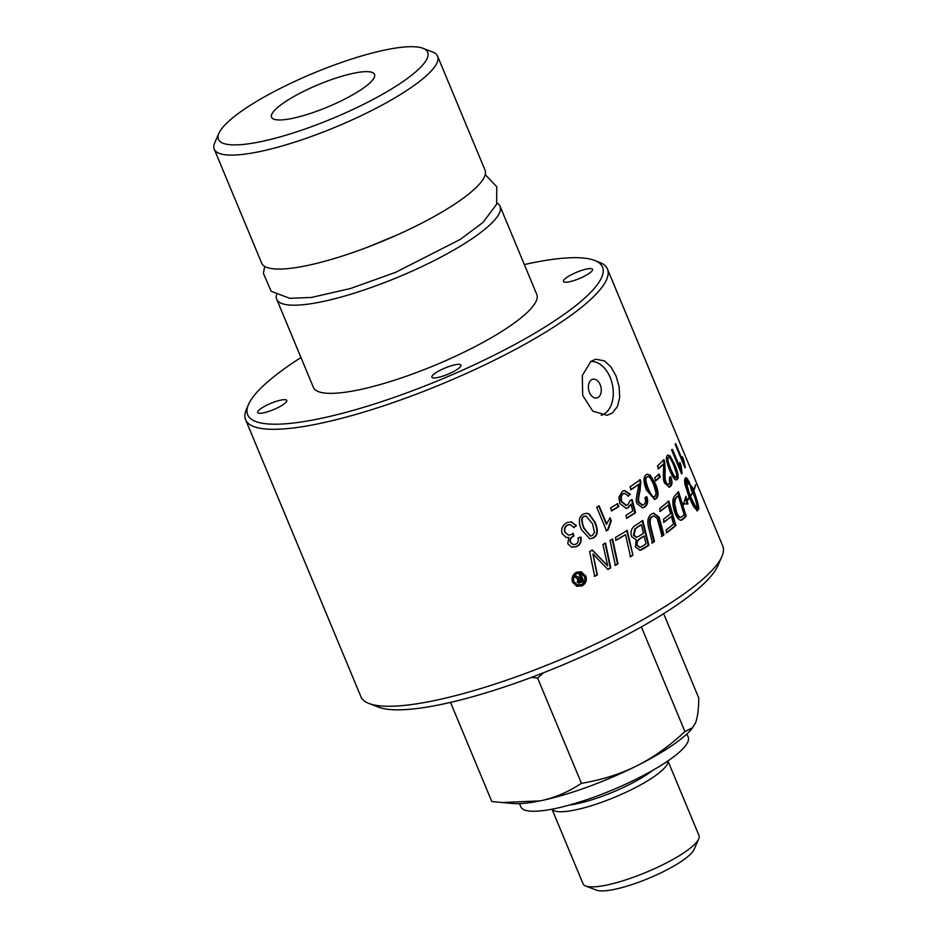 <?xml version="1.0" encoding="UTF-8"?>
<svg xmlns="http://www.w3.org/2000/svg" width="937" height="937" viewBox="0 0 937 937"><rect width="100%" height="100%" fill="white"/><g stroke="black" fill="none" stroke-linecap="round" stroke-linejoin="round"><path stroke-width="1.41" d="M578.937 581.561L578.363 581.022L580.097 578.984A195.037 42.294 157.4 0 0 580.671 578.715L580.987 578.797A195.985 42.505 157.4 0 1 580.413 579.078L578.668 581.116L579.089 581.596M578.363 581.022L581.233 581.057A195.985 42.505 -22.6 0 0 581.807 580.776L580.987 578.797M576.068 576.009L579.839 577.742M576.63 578.551L578.234 578.996L574.604 576.946A195.985 42.505 -22.6 0 0 576.372 576.103L580.144 577.836L578.843 577.93M580.366 573.912L583.376 581.151L578.328 583.107M580.144 577.836A195.985 42.505 -22.6 0 0 580.507 577.649L579.277 574.686A195.985 42.505 -22.6 0 0 580.682 573.994L583.692 581.233A195.985 42.505 157.4 0 1 582.287 581.924L578.48 583.154L577.192 581.936L578.234 578.996L576.934 578.644M580.624 573.163L576.653 573.514C573.585 575.4 572.589 578.07 573.643 581.549L577.145 584.817M573.924 581.654L577.286 584.864L581.514 584.559C584.559 582.732 585.555 580.05 584.489 576.513L580.788 573.198L576.958 573.608C573.877 575.494 572.87 578.176 573.924 581.654L573.643 581.549M580.952 571.722L585.438 575.81C586.773 580.19 585.543 583.528 581.772 585.812L576.618 586.199M585.766 575.88C587.101 580.261 585.871 583.599 582.076 585.894L576.747 586.246L572.636 582.275C571.324 577.953 572.577 574.627 576.407 572.284L581.127 571.757L585.438 575.81M609.612 517.985L610.772 520.773L607.586 529.897L606.016 530.787M598.649 505.875L606.274 524.205L610.139 517.962L611.299 520.749L608.09 529.885A195.985 42.505 157.4 0 1 606.508 530.775L596.705 507.233A195.985 42.505 -22.6 0 0 599.153 505.851L606.789 524.193M624.311 490.531L629.816 494.502L627.79 496.153M631.503 499.69L634.923 512.785L635.555 512.691A195.985 42.505 157.4 0 1 626.958 518.184L625.811 515.432A195.985 42.505 -22.6 0 0 632.756 511.016L631.046 504.141L627.825 507.772L626.068 508.486M634.923 512.785L626.361 518.255M624.194 493.33L622.695 493.822C620.517 495.439 620.095 498.133 621.407 501.892L626.127 505.394M629.816 494.502L628.422 496.06L624.51 493.272L623.316 493.74C621.126 495.368 620.692 498.062 622.004 501.822L626.431 505.371L627.942 504.785L630.086 500.487L632.159 499.585L635.555 512.691M631.046 504.141L628.434 507.678L626.373 508.463L619.802 503.532L618.912 497.137L622.32 491.386L624.628 490.473L630.46 494.396M658.301 474.309L659.507 477.202L655.104 480.939M654.658 477.858A195.985 42.505 -22.6 0 0 659.086 474.11L660.292 477.003A195.985 42.505 157.4 0 1 655.865 480.751L654.658 477.858M659.507 477.202L660.292 477.003M679.864 464.74L680.836 472.072M671.595 449.666L679.231 468.008L680.098 467.715L679.84 462.316L681.012 465.103L682.031 473.267A195.985 42.505 157.4 0 1 681.597 473.911L671.794 450.369A195.985 42.505 -22.6 0 0 672.461 449.373L680.098 467.715M681.41 473.478L682.031 473.267M680.133 465.408L681.012 465.103M591.973 550.054L607.668 565.843L602.924 544.456A195.985 42.505 -22.6 0 0 605.501 543.038L610.76 567.881A195.985 42.505 157.4 0 1 607.914 569.427L592.922 553.978L597.396 574.955A195.985 42.505 157.4 0 1 594.655 576.36L589.607 551.542A195.985 42.505 -22.6 0 0 592.383 550.089L607.668 565.843M592.922 553.978L597.01 574.908L594.292 576.302M605.033 543.038L610.315 567.869L607.469 569.403M626.677 530.494L632.932 555.266A195.985 42.505 157.4 0 1 630.507 556.707L625.529 534.687L615.539 540.286M632.37 555.313L629.969 556.742M625.529 534.687A195.985 42.505 157.4 0 1 616.054 540.262L615.433 537.44A195.985 42.505 -22.6 0 0 627.251 530.436L632.932 555.266M653.23 513.207L658.324 517.224L663.22 535.05L661.346 536.409M653.394 516.1L651.695 516.755C649.212 517.974 648.791 521.733 650.43 528.035L653.85 541.645L651.777 543.05M663.22 535.05L663.923 534.91A195.985 42.505 157.4 0 1 662.049 536.269L657.212 518.372L653.745 516.006L652.398 516.627C649.903 517.856 649.47 521.616 651.098 527.906L654.518 541.539A195.985 42.505 157.4 0 1 652.433 542.933L648.826 528.398C646.975 521.522 647.783 516.791 651.262 514.202L653.581 513.113L659.051 517.072L663.923 534.91M659.648 521.581L660.362 521.429M653.85 541.645L654.518 541.539M691.565 491.07L689.866 484.335L693.052 488.259L697.55 501.892L698.838 508.475L697.386 510.841L693.567 506.495L689.398 497.992L687.114 500.838L687.934 503.93L684.947 503.766L683.284 504.668L685.919 496.364L686.95 500.241L689.175 497.477L684.853 483.879L684.537 479.978L686.001 477.694L689.714 482.649L688.953 484.066L685.474 479.287L689.304 493.424L690.3 495.942L692.666 492.218L690.522 496.469L694.75 505.137L697.936 509.248L695.149 498.332L691.974 490.344L691.565 491.07M697.351 508.779L696.484 509.072L697.936 509.248M696.87 510.899L698.674 509.142M698.803 507.374L697.936 507.678L697.807 509.435L698.838 508.475M697.936 507.678L697.702 506.191L698.569 505.886M697.702 506.191L697.28 504.34L698.147 504.036M697.28 504.34L696.671 502.197L697.55 501.892M696.671 502.197L695.91 499.808L696.788 499.491M695.91 499.808L695.02 497.242L695.898 496.926M695.02 497.242L694.024 494.572L694.903 494.267M694.024 494.572L692.958 491.89L693.825 491.585M692.958 491.89L691.846 489.255L692.712 488.95M691.846 489.255L693.052 488.259M692.174 488.575L690.382 486.209M696.484 509.072L695.722 508.217L696.589 507.924M695.722 508.217L694.856 506.987L695.722 506.694M694.856 506.987L693.895 505.43L694.75 505.137M693.895 505.43L692.865 503.579L693.72 503.286M692.865 503.579L691.799 501.471L692.654 501.19M691.799 501.471L690.721 499.175L691.576 498.894M690.721 499.175L689.655 496.751L690.522 496.469M688.566 498.273L689.398 497.992M690.3 495.942L689.445 496.223L688.437 493.717L687.524 491.199L688.379 490.918M688.437 493.717L689.304 493.424M687.524 491.199L686.692 488.751L687.559 488.47M686.692 488.751L685.989 486.432L686.844 486.151M685.989 486.432L685.415 484.3L686.271 484.019M685.415 484.3L684.982 482.414L685.849 482.122M684.982 482.414L684.713 480.81L685.579 480.517M684.678 479.557L685.474 479.287M684.713 480.81L684.607 479.58M692.232 492.967L692.888 492.733M685.579 498.519L686.107 500.499L686.95 500.241M683.553 504.235L684.947 503.766M687.09 504.188L686.271 501.096L687.114 500.838M686.271 501.096L688.543 498.273M689.655 496.751L690.194 495.978M688.074 484.359L688.847 482.953L685.134 477.987M688.847 482.953L689.714 482.649M687.887 481.231L688.765 480.927M687.02 479.838L687.887 479.533M686.259 478.819L687.126 478.514M685.626 478.198L686.493 477.893M695.418 484.979L693.743 491.117L695.734 484.862M674.757 500.979L673.961 501.201L674.488 499.585L676.092 497.418A195.037 42.294 157.4 0 0 677.498 496.001L678.318 495.767A195.985 42.505 157.4 0 1 676.901 497.184L675.296 499.362L674.64 503.637L676.725 512.527C678.283 516.053 679.653 517.634 680.836 517.283L680.367 517.411M673.961 501.201L675.928 512.738C677.498 516.264 678.868 517.845 680.039 517.505L682.476 516.264A195.985 42.505 -22.6 0 0 684.139 514.659L678.318 495.767M677.756 492.066L685.38 516.474L680.812 520.34M675.413 495.029A195.985 42.505 -22.6 0 0 678.587 491.82L686.189 516.24A195.985 42.505 157.4 0 1 683.389 518.969L681.609 520.129C679.384 520.55 677.252 518.395 675.226 513.663C672.532 505.793 672.122 500.194 674.008 496.879L675.413 495.029M685.38 516.474L686.189 516.24M663.443 522.296L671.384 516.416A195.985 42.505 157.4 0 1 664.169 522.132L663.419 519.332A195.985 42.505 -22.6 0 0 670.587 513.628L668.151 505.078L659.695 511.438M668.069 501.225L675.12 525.786L666.113 532.907M668.151 505.078A195.985 42.505 157.4 0 1 660.421 511.274L659.66 508.475A195.985 42.505 -22.6 0 0 668.854 501.014L675.893 525.598A195.985 42.505 157.4 0 1 666.839 532.743L666.09 529.944A195.985 42.505 -22.6 0 0 673.539 524.088L671.384 516.416M675.12 525.786L675.893 525.598M639.713 547.349L636.961 545.568C635.719 542.933 636.75 540.555 640.018 538.447A195.037 42.294 157.4 0 0 643.52 536.198L644.152 536.105A195.985 42.505 157.4 0 1 640.639 538.365C637.347 540.485 636.317 542.863 637.547 545.498L640.018 547.337L642.313 546.271A195.985 42.505 -22.6 0 0 646.015 543.893L644.152 536.105M635.473 528.726L636.902 527.32A195.037 42.294 157.4 0 0 640.732 524.837L641.376 524.732A195.985 42.505 157.4 0 1 637.523 527.238L635.473 528.726L634.009 535.226L636.551 537.206L639.081 536.116A195.985 42.505 -22.6 0 0 643.461 533.294L641.376 524.732M634.864 528.796L633.424 535.285L636.27 537.217M642.15 520.621L648.24 545.393L639.702 550.277M635.895 539.653L631.655 536.702C630.238 532.111 631.269 528.468 634.759 525.762A195.985 42.505 -22.6 0 0 642.794 520.515L648.872 545.299A195.985 42.505 157.4 0 1 643.614 548.684L639.994 550.253L635.45 547.009L636.141 539.63M648.24 545.393L648.872 545.299M612.095 539.08L617.495 563.91L614.906 565.351M610.046 540.508A195.985 42.505 -22.6 0 0 612.599 539.056L617.987 563.91A195.985 42.505 157.4 0 1 615.375 565.351L610.046 540.508M683.003 461.906L683.483 464.225M685.017 467.914L675.214 444.372A195.985 42.505 -22.6 0 0 675.589 443.494L683.214 461.824L682.359 456.647L683.53 459.435L685.263 467.34A195.985 42.505 157.4 0 1 685.017 467.914M682.804 459.692L683.53 459.435M682.581 462.058L683.214 461.824M676.678 474.087L673.832 465.619C670.833 458.638 669.018 456.026 668.374 457.76C667.156 458.181 667.964 461.964 670.798 469.109C673.832 476.078 675.694 478.69 676.373 476.933L676.678 474.087M667.531 458.017L668.702 457.525L667.531 458.017C666.324 458.439 667.132 462.222 669.967 469.367C673 476.336 674.851 478.948 675.542 477.191M675.202 477.425L676.373 476.933M667.671 455.124L669.194 456.108L673.832 464.811C677.205 472.798 678.095 477.718 676.514 479.592L676.221 479.861M676.514 479.592L677.357 479.322C675.741 481.384 673.199 478.362 669.732 470.257C666.465 462.292 665.68 457.338 667.39 455.394L670.049 455.839L674.687 464.541C678.06 472.529 678.95 477.448 677.357 479.322L676.655 479.814M667.39 455.394L668.081 454.902M663.15 459.926L663.853 462.058L664.673 461.812L665.2 470.725C664.801 476.429 665.036 480.119 665.926 481.782C667.05 484.218 668.257 484.968 669.533 484.054L669.463 477.519L670.74 476.652C672.438 481.313 672.356 484.581 670.494 486.455L669.334 487.158L664.556 482.942C663.384 480.939 663.056 476.746 663.56 470.351L663.56 464.026L657.809 468.898M669.92 476.898C671.618 481.548 671.536 484.816 669.686 486.678L668.936 487.217M663.853 462.058L664.392 470.96C663.993 476.652 664.239 480.341 665.129 482.005C666.254 484.429 667.449 485.19 668.725 484.277M663.56 464.026A195.985 42.505 157.4 0 1 658.594 468.687L657.446 465.923A195.985 42.505 -22.6 0 0 663.97 459.68L664.673 461.812M668.093 484.663L669.533 484.054M656.169 493.249L653.686 484.687C650.629 477.729 648.427 475.211 647.069 477.144C645.148 477.765 645.57 481.653 648.345 488.809C651.438 495.755 653.686 498.261 655.08 496.317L656.169 493.249M647.35 476.968L646.331 477.308C644.422 477.917 644.855 481.805 647.631 488.962C650.711 495.919 652.96 498.425 654.342 496.493M646.975 477.003L646.331 477.308M655.08 496.317L654.049 496.68M647.045 474.239L649.318 475.047L654.53 483.586C657.903 491.574 658.161 496.669 655.314 498.882L654.354 499.421M650.067 474.86L655.291 483.398C658.652 491.386 658.91 496.493 656.052 498.718L654.717 499.374L646.565 490.133C643.297 482.168 643.133 477.05 646.085 474.778L647.408 474.122L649.318 475.047M639.479 479.861L640.112 482.016L640.814 481.876L639.994 491.117C638.495 497.078 638.238 500.885 639.221 502.525L642.7 505.055L643.848 504.551C645.687 503.122 646.015 500.862 644.843 497.77L646.835 496.727C648.404 501.412 647.725 504.82 644.785 506.964L642.747 507.854L637.16 503.825C635.86 501.869 636.059 497.547 637.757 490.883L638.823 484.3L630.542 489.688M646.132 496.868C647.701 501.553 647.022 504.961 644.106 507.093L642.407 507.901M640.112 482.016L639.303 491.246C637.828 497.196 637.57 501.002 638.554 502.642L642.36 505.09M638.823 484.3A195.985 42.505 157.4 0 1 631.198 489.582L630.051 486.807A195.985 42.505 -22.6 0 0 640.194 479.721L640.814 481.876M617.038 503.766L618.244 506.671L611.264 510.876M610.608 507.936A195.985 42.505 -22.6 0 0 617.624 503.708L618.83 506.601A195.985 42.505 157.4 0 1 611.814 510.841L610.608 507.936M618.244 506.671L618.83 506.601M594.515 532.403L592.535 523.771L586.093 516.018L584.36 516.428C581.502 517.154 581.432 521.089 584.138 528.257L590.556 536.011L592.383 535.601L594.515 532.403M585.871 516.018L583.927 516.404C581.081 517.119 581.022 521.054 583.728 528.222L590.345 535.987M586.457 513.218L588.67 513.909L594.679 522.342C598.029 530.342 597.443 535.542 592.91 537.967L589.642 538.787M589.127 513.921L595.147 522.342C598.485 530.342 597.888 535.566 593.344 538.002L589.841 538.81L581.42 529.674C578.129 521.722 578.773 516.521 583.376 514.062L586.679 513.218L588.67 513.909M571.101 521.804L576.091 525.692L573.585 527.437M572.847 533.282L573.514 536.198C570.832 537.522 569.86 539.583 570.598 542.382L573.175 544.631L575.775 544.221C577.953 543.132 578.703 541.047 577.988 537.979L580.881 537.124C581.748 541.481 580.39 544.631 576.805 546.552L571.804 547.243L567.74 543.729L568.853 537.44L565.995 537.428M580.507 537.065C581.373 541.434 580.026 544.573 576.454 546.494L571.652 547.196M573.608 535.952L573.163 536.128C570.492 537.451 569.532 539.501 570.27 542.3L573.011 544.596M570.129 524.591L567.365 524.989C564.671 526.641 563.828 529.03 564.835 532.169L568.209 535.039M576.091 525.692L573.948 527.496L570.317 524.615L567.717 525.06C565.011 526.723 564.156 529.112 565.163 532.239L568.372 535.086L571.429 534.629L573.198 533.352L573.959 536.011M568.853 537.44L566.147 537.463L562.259 533.739C560.748 529.089 562.247 525.411 566.744 522.682L571.301 521.827L576.466 525.739M607.469 269.071L722.755 546.025A195.985 42.505 157.4 0 1 721.865 556.625A195.985 42.505 157.4 0 1 432.32 701.017A195.985 42.505 157.4 0 1 369.037 703.5A195.985 42.505 157.4 0 1 360.886 696.659L245.599 419.694A195.985 42.505 -22.6 0 0 317.034 424.051A195.985 42.505 -22.6 0 0 514.729 349.759A195.985 42.505 -22.6 0 0 607.469 269.071A195.985 42.505 -22.6 0 0 599.317 262.231L594.515 260.392A192.167 41.673 157.4 0 1 528.445 336.898A192.167 41.673 157.4 0 1 317.725 419.062A192.167 41.673 157.4 0 1 248.563 404.397A192.167 41.673 157.4 0 1 300.976 357.536M248.563 404.397L246.49 409.094A195.985 42.505 -22.6 0 0 245.599 419.694M612.306 413.041L607.129 415.314L592.77 411.156L582.685 395.367L582.31 375.503L590.825 361.424L595.745 359.199L604.506 360.909L610.912 366.871L616.007 375.913L619.134 386.63L619.697 397.405L617.389 406.658L612.306 413.041M686.903 733.952L688.215 737.114A90.666 19.665 157.4 0 1 645.324 774.442A90.666 19.665 157.4 0 1 553.861 808.818A90.666 19.665 157.4 0 1 520.808 806.804L519.496 803.63M450.521 702.387L491.784 801.522L512.691 803.524A104.979 22.769 -22.6 0 0 540.134 800.877A104.979 22.769 -22.6 0 0 636.703 765.892A104.979 22.769 -22.6 0 0 691.611 729.045L695.359 723.212C697.526 718.058 698.662 709.649 698.756 697.971L663.665 613.665M585.684 886.004L596.482 890.15A54.194 11.759 -22.6 0 0 635.93 883.216A54.194 11.759 -22.6 0 0 684.338 859.299A54.194 11.759 -22.6 0 0 694.048 849.531L698.709 838.955A62.791 13.622 157.4 0 1 687.477 850.269A62.791 13.622 157.4 0 1 631.397 877.969A62.791 13.622 157.4 0 1 585.684 886.004A62.791 13.622 157.4 0 1 583.072 883.825L551.998 809.181M543.636 672.707L537.639 678.095L531.455 677.369M667.929 760.926L699.002 835.558A62.791 13.622 157.4 0 1 698.709 838.955M552.057 809.17A62.791 13.622 -22.6 0 0 594.925 804.578A62.791 13.622 -22.6 0 0 656.193 775.122A62.791 13.622 -22.6 0 0 667.882 760.961M501.307 802.552L540.134 800.877C554.048 798.113 567.81 792.257 581.444 783.332C602.268 779.783 620.692 773.974 636.703 765.892C652.761 757.928 668.842 746.484 684.935 731.563L692.783 727.639M581.444 783.332L537.639 678.095M684.935 731.563L641.365 626.888M281.006 400.076A15.753 3.42 157.4 0 1 286.745 400.427A15.753 3.42 157.4 0 1 273.51 409.633A15.753 3.42 157.4 0 1 257.652 412.538A15.753 3.42 157.4 0 1 265.112 406.049A15.753 3.42 157.4 0 1 281.006 400.076M569.192 281.803A15.753 3.42 157.4 0 1 563.453 281.451A15.753 3.42 157.4 0 1 576.688 272.245A15.753 3.42 157.4 0 1 592.547 269.341A15.753 3.42 157.4 0 1 585.098 275.829A15.753 3.42 157.4 0 1 569.192 281.803M434.756 373.512A15.753 3.42 157.4 0 1 450.416 366.027A15.753 3.42 157.4 0 1 460.957 365.09A15.753 3.42 157.4 0 1 447.722 374.308A15.753 3.42 157.4 0 1 431.863 377.201A15.753 3.42 157.4 0 1 434.756 373.512M524.333 264.562A192.167 41.673 157.4 0 1 594.515 260.392M276.532 294.827A120.967 26.236 -22.6 0 0 276.72 299.266L313.415 387.426A120.967 26.236 -22.6 0 0 357.512 390.12A120.967 26.236 -22.6 0 0 479.545 344.266A120.967 26.236 -22.6 0 0 536.784 294.452L500.077 206.292A120.967 26.236 -22.6 0 0 497.055 203.036M369.037 703.5L378.63 707.177A188.349 40.853 -22.6 0 0 439.453 704.8A188.349 40.853 -22.6 0 0 717.719 566.03L721.865 556.625M218.942 133.23L214.796 142.623A120.967 26.236 -22.6 0 0 214.245 149.17A120.967 26.236 -22.6 0 0 258.331 151.864A120.967 26.236 -22.6 0 0 380.363 106.01A120.967 26.236 -22.6 0 0 437.602 56.197A120.967 26.236 -22.6 0 0 432.578 51.98L422.974 48.291A113.33 24.585 157.4 0 1 384.006 93.419A113.33 24.585 157.4 0 1 259.736 141.874A113.33 24.585 157.4 0 1 218.942 133.23A113.33 24.585 157.4 0 1 313.614 73.109A113.33 24.585 157.4 0 1 422.974 48.291M214.245 149.17L261.681 263.145A120.967 26.236 -22.6 0 0 305.778 265.827A120.967 26.236 -22.6 0 0 427.811 219.972A120.967 26.236 -22.6 0 0 485.05 170.159L437.602 56.197M291.899 118.472A55.763 12.087 -22.6 0 0 348.154 97.331A55.763 12.087 -22.6 0 0 374.531 74.374A55.763 12.087 -22.6 0 0 318.416 84.635A55.763 12.087 -22.6 0 0 271.578 117.23A55.763 12.087 -22.6 0 0 291.899 118.472M276.72 299.266A120.967 26.236 -22.6 0 0 320.817 301.96A120.967 26.236 -22.6 0 0 442.838 256.094A120.967 26.236 -22.6 0 0 500.077 206.292M598.427 397.218A9.569 6.278 -101.5 0 1 589.49 392.486A9.569 6.278 -101.5 0 1 591.247 379.977A9.569 6.278 -101.5 0 1 600.184 384.709A9.569 6.278 -101.5 0 1 598.427 397.218M590.708 361.518A27.442 18.002 -101.5 0 1 612.529 385.306A27.442 18.002 -101.5 0 1 601.214 415.267M627.825 507.772L628.434 507.678M621.407 501.892L622.004 501.822M622.695 493.822L623.316 493.74M658.324 517.224L659.051 517.072M650.43 528.035L651.098 527.906M651.695 516.755L652.398 516.627M676.092 497.418L676.901 497.184M674.488 499.585L675.296 499.362M673.844 503.848L674.64 503.637M675.928 512.738L676.725 512.527M682.593 519.192L683.389 518.969M640.018 538.447L640.639 538.365M636.961 545.568L637.547 545.498M636.902 527.32L637.523 527.238M633.424 535.285L634.009 535.226M640.744 549.984L641.353 549.914M642.993 548.766L643.614 548.684M669.967 469.367L670.798 469.109M673.832 464.811L674.687 464.541M669.194 456.108L670.049 455.839M669.686 486.678L670.494 486.455M665.129 482.005L665.926 481.782M664.392 470.96L665.2 470.725M647.631 488.962L648.345 488.809M654.53 483.586L655.291 483.398M655.314 498.882L656.052 498.718M644.106 507.093L644.785 506.964M638.554 502.642L639.221 502.525M639.303 491.246L639.994 491.117M569.298 805.082A57.532 12.474 -22.6 0 0 650.653 771.936A57.532 12.474 -22.6 0 0 652.831 770.296M625.822 505.453L626.431 505.371M623.89 493.366L624.51 493.272M653.042 516.146L653.745 516.006M639.421 547.407L640.018 547.337M635.954 537.276L636.551 537.206M642.032 505.172L642.7 505.055M485.225 174.598L496.774 186.744L496.645 204.196L483.117 222.315L460.29 239.403L395.59 272.351L350.497 288.514L311.435 297.451L289.709 298.317L271.18 291.29L263.402 273.358L264.702 266.401M368.803 246.724L397.885 234.613"/></g></svg>
